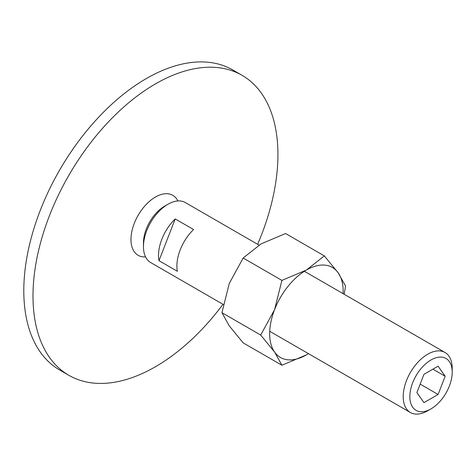 <?xml version="1.0" encoding="UTF-8"?>
<svg xmlns="http://www.w3.org/2000/svg" width="476" height="476" viewBox="0 0 476 476"><rect width="100%" height="100%" fill="white"/><g stroke="black" fill="none" stroke-linecap="round" stroke-linejoin="round"><path stroke-width="0.71" d="M68.859 375.314L59.673 370.013A173.204 99.996 -60 0 1 23.8 290.723A173.204 99.996 -60 0 1 99.407 116.418A173.204 99.996 -60 0 1 232.871 70.014L242.058 75.321A173.204 99.996 120 0 0 108.587 121.719A173.204 99.996 120 0 0 32.987 296.024A173.204 99.996 120 0 0 68.859 375.314A173.204 99.996 120 0 0 222.988 304.307M257.629 244.307A173.204 99.996 120 0 0 277.93 154.605A173.204 99.996 120 0 0 242.058 75.321M145.555 256.903A34.641 19.998 -60 0 1 130.965 239.458A34.641 19.998 -60 0 1 150.398 200.563A34.641 19.998 -60 0 1 177.863 200.943M304.36 271.284L445.024 352.496A34.641 19.998 120 0 1 452.2 368.353L452.2 372.184A29.952 17.291 120 0 0 431.018 359.951A29.952 17.291 120 0 0 409.842 396.639A29.952 17.291 120 0 0 431.018 408.866A29.952 17.291 120 0 0 452.2 372.184M445.024 352.496A34.641 19.998 120 0 0 418.333 361.778A34.641 19.998 120 0 0 403.214 396.639A34.641 19.998 120 0 0 410.383 412.496A34.641 19.998 120 0 0 427.704 410.782L431.018 408.866M259.021 245.11L185.277 202.532A34.641 19.998 120 0 0 167.957 204.252A34.641 19.998 120 0 0 143.46 246.675L143.46 242.849A29.952 17.291 120 0 1 164.642 206.162L167.957 204.252M158.52 255.368A34.641 19.998 -60 0 1 175.204 218.924L193.577 229.533A34.641 19.998 120 0 0 176.888 265.971A34.641 19.998 120 0 0 177.375 271.29L159.002 260.681A34.641 19.998 -60 0 1 158.52 255.368M445.161 376.248L438.093 394.473L423.949 402.637L416.881 392.575L423.949 374.35L438.093 366.187L445.161 376.248L432.916 369.174M438.093 394.473L420.159 384.12M175.204 218.924L159.002 260.681M143.46 246.675A34.641 19.998 120 0 0 150.636 262.532L223.327 304.497M344.166 294.269L345.546 286.076L338.222 272.879L324.334 255.898L306.407 270.041L281.911 280.394L274.587 309.62L260.699 335.062L274.587 352.05L281.911 365.241L306.407 354.888A51.961 30 120 0 0 308.448 353.644M343.089 293.644A51.961 30 120 0 0 343.148 291.252A51.961 30 120 0 0 338.222 272.879A51.961 30 120 0 0 306.407 270.041A51.961 30 120 0 0 274.587 309.62A51.961 30 120 0 0 269.66 333.676A51.961 30 120 0 0 274.587 352.05A51.961 30 120 0 0 306.407 354.888L308.472 353.656M281.911 365.241L243.159 342.869L229.271 325.887L221.947 312.69L229.271 283.458L243.159 258.016L261.092 243.879L285.582 233.526L324.334 255.898M243.159 258.016L281.911 280.394M221.947 312.69L260.699 335.062M269.719 331.284L410.383 412.496"/></g></svg>
